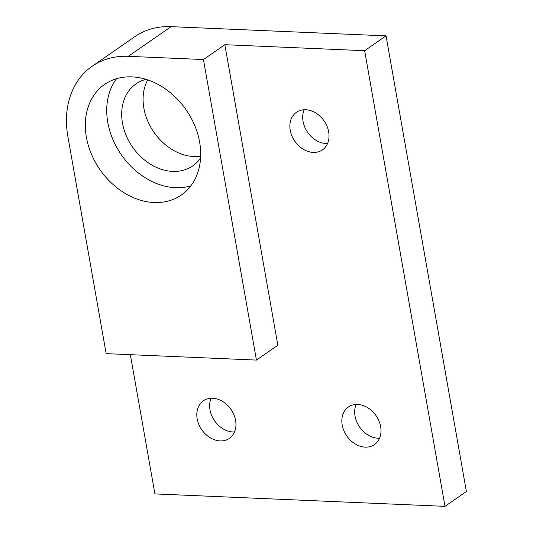 <?xml version="1.0" encoding="UTF-8"?>
<svg xmlns="http://www.w3.org/2000/svg" width="533" height="533" viewBox="0 0 533 533"><rect width="100%" height="100%" fill="white"/><g stroke="black" fill="none" stroke-linecap="round" stroke-linejoin="round"><path stroke-width="0.8" d="M256.44 360.081L106.16 353.639L67.871 136.475A89.324 69.603 55.3 0 1 92.116 66.285A89.324 69.603 55.3 0 1 128.306 56.325L203.446 59.543L256.44 360.081L277.84 345.244L224.846 44.705L364.645 50.702L444.988 506.35L154.91 493.918L130.358 354.678M235.599 420.404A22.852 17.802 55.3 0 1 229.397 438.359A22.852 17.802 55.3 0 1 201.747 429.725A22.852 17.802 55.3 0 1 203.359 400.803A22.852 17.802 55.3 0 1 222.634 401.462A22.852 17.802 55.3 0 1 235.599 420.404M328.668 131.904A22.852 17.802 55.3 0 1 322.465 149.86A22.852 17.802 55.3 0 1 294.816 141.225A22.852 17.802 55.3 0 1 296.428 112.296A22.852 17.802 55.3 0 1 315.709 112.963A22.852 17.802 55.3 0 1 328.668 131.904M380.635 426.62A22.852 17.802 55.3 0 1 374.433 444.575A22.852 17.802 55.3 0 1 346.783 435.941A22.852 17.802 55.3 0 1 348.395 407.019A22.852 17.802 55.3 0 1 367.67 407.678A22.852 17.802 55.3 0 1 380.635 426.62M364.645 50.702L386.045 35.864L171.113 26.65A89.324 69.603 -124.7 0 0 134.916 36.617L92.116 66.285M224.846 44.705L203.446 59.543M356.137 404.467A22.852 17.802 -124.7 0 0 359.622 427.04A22.852 17.802 -124.7 0 0 379.536 438.219M211.101 398.251A22.852 17.802 -124.7 0 0 214.586 420.823A22.852 17.802 -124.7 0 0 234.493 432.003M304.17 109.751A22.852 17.802 -124.7 0 0 307.654 132.317A22.852 17.802 -124.7 0 0 327.568 143.504M190.854 185.864A67.305 52.447 55.3 0 1 121.311 154.743A67.305 52.447 55.3 0 1 116.56 78.697M199.628 142.124A67.305 52.447 -124.7 0 0 161.446 86.333A67.305 52.447 -124.7 0 0 104.661 84.381A67.305 52.447 -124.7 0 0 99.911 169.581A67.305 52.447 -124.7 0 0 181.36 195.011A67.305 52.447 -124.7 0 0 199.628 142.124M200.581 158.054A49.855 38.849 55.3 0 1 192.813 165.836A49.855 38.849 55.3 0 1 132.484 146.995A49.855 38.849 55.3 0 1 136.002 83.888A49.855 38.849 55.3 0 1 146.015 79.344M200.668 156.242A49.855 38.849 55.3 0 1 153.884 132.157A49.855 38.849 55.3 0 1 147.741 79.903M444.988 506.35L466.388 491.513L386.045 35.864M171.113 26.65L128.306 56.325"/></g></svg>
